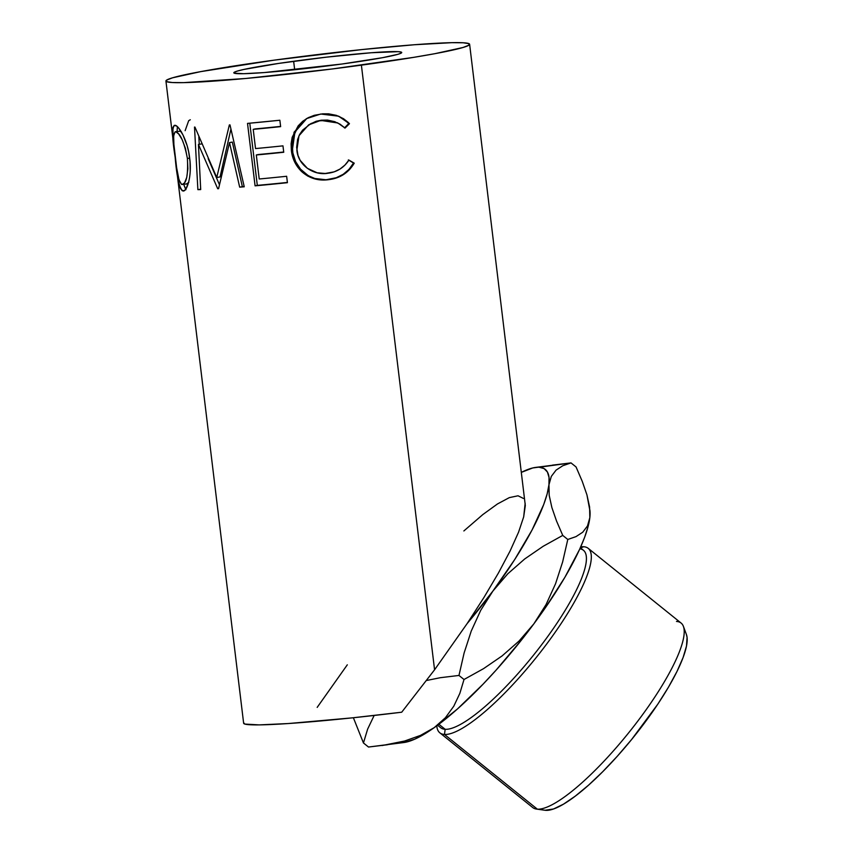 <?xml version="1.0" encoding="UTF-8"?>
<svg xmlns="http://www.w3.org/2000/svg" width="853" height="853" viewBox="0 0 853 853"><rect width="100%" height="100%" fill="white"/><g stroke="black" fill="none" stroke-linecap="round" stroke-linejoin="round"><path stroke-width="1.28" d="M589.913 510.318L589.839 517.622A152.954 36.05 -51.2 0 0 590.009 511.267L586.928 494.836L582.268 481.391L576.052 466.954L582.268 481.391L586.928 494.836L589.594 507.023L589.839 517.622L587.482 525.97L582.727 532.229L575.999 536.622L567.789 539.469L562.745 535.407L556.519 520.97L551.87 507.535L549.193 495.337L548.959 484.739L551.315 476.39L556.06 470.131L562.799 465.738L571.009 462.902L576.052 466.954L571.009 462.902L535.503 467.423A152.954 36.05 128.8 0 1 539.181 467.241L571.009 462.902L552.424 465.141M243.755 722.875L244.854 724.08L259.184 724.89L288.239 723.547L352.193 717.863L401.71 712.212L434.572 669.786L361.395 65.148A152.954 8.04 173.1 0 1 165.93 81.024L243.638 723.248A152.954 8.04 -6.9 0 0 401.71 712.212L434.572 669.786L467.156 623.554L492.938 591.012A152.954 36.05 128.8 0 0 548.959 484.739L547.168 493.823L543.713 504.528L532.027 530.044L514.711 559.536L492.938 591.012L480.751 610.258L471.251 631.049L464.096 653.057L458.967 675.448L464.011 679.5L458.967 675.448L440.34 677.698L426.543 680.491L440.34 677.698L458.967 675.448L464.096 653.057L471.251 631.049L480.751 610.258L492.938 591.012L507.823 573.76L524.691 558.971L543.18 546.283L562.745 535.407L556.519 520.97L551.87 507.535L549.193 495.337L548.959 484.739A152.954 36.05 128.8 0 0 539.181 467.241L544.107 468.606L547.413 472.018L549.033 477.435L548.959 484.739L551.315 476.39L556.06 470.131L562.799 465.738L571.009 462.902L532.72 467.956L521.418 472.349A152.954 36.05 128.8 0 1 535.503 467.423M439.839 732.823A118.375 27.904 128.8 0 1 436.779 725.807A118.375 27.904 -51.2 0 0 444.477 734.454A118.375 27.904 128.8 0 1 439.839 732.823L532.73 807.546A118.375 27.904 -51.2 0 0 537.369 809.166A118.375 27.904 128.8 0 1 536.505 809.092L545.078 810.265A113.875 26.848 -51.2 0 0 545.909 810.35L537.369 809.166L444.477 734.454L445.159 729.304L438.879 724.25L445.159 729.304A113.875 26.848 -51.2 0 0 538.861 648.376A113.875 26.848 -51.2 0 0 583.452 550.27L580.328 547.765M437.568 725.231L440.692 727.737A113.875 26.848 -51.2 0 0 445.159 729.304L444.477 734.454A118.375 27.904 -51.2 0 0 547.797 642.512A118.375 27.904 -51.2 0 0 583.591 546.73L580.626 547.999L583.591 546.73A118.375 27.904 -51.2 0 0 580.722 546.869A118.375 27.904 128.8 0 1 583.591 546.73A118.375 27.904 128.8 0 1 588.229 548.351A118.375 27.904 128.8 0 1 541.89 650.327A118.375 27.904 128.8 0 1 444.477 734.454L537.369 809.166A118.375 27.904 -51.2 0 0 634.781 725.05A118.375 27.904 -51.2 0 0 681.12 623.074L588.229 548.351M293.645 61.277A84.575 4.446 173.1 0 1 401.731 52.491A84.575 4.446 173.1 0 1 341.893 64.028L382.507 57.695L398.042 54.283L401.305 53.025L401.358 52.14L398.191 51.66L371.236 52.747L326.262 57.172L278.419 63.453L243.841 69.456L237.497 71.023L234.234 72.281L234.191 73.166L243.595 73.699L264.302 72.558L341.893 64.028A84.575 4.446 173.1 0 1 233.807 72.814A84.575 4.446 173.1 0 1 293.645 61.277L294.669 69.743L293.645 61.277M165.93 81.024A152.954 8.04 173.1 0 1 274.144 60.158A152.954 8.04 173.1 0 1 469.619 44.281A152.954 8.04 173.1 0 1 361.395 65.148L434.572 669.786L467.156 623.554L484.035 597.324L498.472 572.939L510.083 551.027L518.56 532.176L523.678 516.875L525.16 503.27M348.088 122.299L349.463 123.696L345.06 128.067L339.952 124.111L334.035 121.489L327.648 120.305L318.489 120.891L310.918 123.568L302.591 130.146L299.584 134.529L297.601 139.476L296.663 147.42L297.996 155.395L300.149 160.364L307.379 168.329L317.145 172.796L325.228 173.479L334.173 171.848L339.952 169.097L344.932 165.077L348.941 160.087L354.24 163.179L349.602 169.523L343.535 174.534L336.434 177.936L325.11 179.94L314.299 178.767L307.613 175.995L301.781 171.688L297.75 167.156L294.626 161.942L291.342 150.277L291.118 143.72L292.174 137.29L298.177 125.86L302.719 121.286L308.2 117.703L314.277 115.304L322.69 113.822L328.618 113.833L336.359 115.347L343.46 118.674L348.088 122.299M255.079 185.837L247.519 123.397A152.954 8.04 -6.9 0 0 279.859 120.241L280.637 126.639A152.954 8.04 173.1 0 1 253.213 129.357L255.537 148.571A152.954 8.04 -6.9 0 0 282.961 145.852L283.74 152.261A152.954 8.04 173.1 0 1 256.316 154.969L259.216 178.991A152.954 8.04 -6.9 0 0 286.64 176.272L287.418 182.681A152.954 8.04 173.1 0 1 255.079 185.837L287.386 182.435A148.454 7.805 -6.9 0 1 257.307 185.368L249.78 123.195L257.307 185.368L255.079 185.837L287.418 182.681L286.64 176.272A152.954 8.04 173.1 0 1 259.216 178.991L256.316 154.969L258.395 154.51A148.454 7.805 -6.9 0 0 283.708 152.015A148.454 7.805 -6.9 0 1 258.395 154.51L256.316 154.969A152.954 8.04 173.1 0 0 283.74 152.261L282.961 145.852A152.954 8.04 173.1 0 1 255.537 148.571L253.213 129.357L255.292 128.899A148.454 7.805 -6.9 0 0 280.605 126.393A148.454 7.805 -6.9 0 1 255.292 128.899L253.213 129.357A152.954 8.04 173.1 0 0 280.637 126.639L279.859 120.241L247.519 123.397L255.079 185.837M229.51 142.6L218.56 188.684A152.954 8.04 173.1 0 1 217.707 188.737L198.44 144.424L200.7 189.569A152.954 8.04 173.1 0 1 197.875 189.643L194.505 127.076A152.954 8.04 -6.9 0 0 194.932 127.065L216.747 177.509L229.35 124.943A152.954 8.04 -6.9 0 0 229.99 124.89L244.246 186.786A152.954 8.04 173.1 0 1 239.672 187.159L229.51 142.6L232.325 142.078L229.51 142.6L239.672 187.159L242.348 186.647L232.325 142.078L242.348 186.647A148.454 7.805 -6.9 0 0 244.171 186.498A148.454 7.805 -6.9 0 1 242.348 186.647L239.672 187.159A152.954 8.04 173.1 0 0 244.246 186.786L229.99 124.89A152.954 8.04 173.1 0 1 229.35 124.943L216.747 177.509L220.053 176.944L230.939 129.048L220.053 176.944L216.747 177.509L194.932 127.065A152.954 8.04 173.1 0 1 194.505 127.076L197.875 189.643L200.679 189.227L197.875 189.643A152.954 8.04 173.1 0 0 200.7 189.569L198.44 144.424L217.707 188.737L218.571 188.588L217.707 188.737A152.954 8.04 173.1 0 0 218.56 188.684L229.51 142.6M188.716 181.753L186.007 188.833L184.451 190.539L182.243 190.741L180.346 188.278L178.341 180.761L175.526 160.375L173.063 139.103L172.924 127.438L174.225 125.38L176.528 125.999L178.522 127.843L183.022 135.051L187.159 145.746L188.673 151.983L190.038 161.707L190.23 171.25M469.619 44.281L525.309 505.53L523.678 516.875L518.56 532.176L510.083 551.027L498.472 572.939L484.035 597.324L467.156 623.554A152.954 36.05 128.8 0 0 492.938 591.012L507.823 573.76L524.691 558.971L543.18 546.283L562.745 535.407L567.789 539.469L562.628 561.967L555.538 583.772L546.059 604.564L533.818 623.895L519.082 641.008L502.118 655.904L483.523 668.667L464.011 679.5L459.852 693.35L453.807 706.177L445.394 717.746L434.177 727.684L420.529 735.382L404.663 741.012L387.123 744.786L368.496 747.036L363.453 742.974L367.622 729.134L374.158 715.464L367.622 729.134L363.453 742.974L368.496 747.036L404.002 742.515A152.954 36.05 -51.2 0 0 434.177 727.684L423.856 734.412L414.675 739.199L403.895 742.526M353.377 717.736L363.453 742.974L353.377 717.736M523.422 498.44L518.038 495.785L509.316 497.63L497.491 503.942L482.851 514.551L463.861 530.95M589.913 509.987L589.839 517.622L587.482 525.97L582.727 532.229L575.999 536.622L567.789 539.469L562.628 561.967L555.538 583.772L546.059 604.564L533.818 623.895L519.082 641.008L502.118 655.904L483.523 668.667L464.011 679.5L459.852 693.35L453.807 706.177L445.394 717.746L434.177 727.684A152.954 36.05 -51.2 0 0 533.818 623.895A152.954 36.05 -51.2 0 0 589.839 517.622L588.048 526.706L584.593 537.411L579.518 549.556L564.889 577.3L545.174 608.05L533.818 623.895L521.716 639.707L496.105 670.117L483.033 684.202L457.496 708.928L434.177 727.684L420.529 735.382L404.663 741.012L382.155 745.533M347.31 664.807L317.177 707.393M274.144 60.158L362.301 49.538L414.473 44.74L451.909 42.671L463.222 42.778L468.937 43.642L468.841 45.241L462.944 47.512L434.849 53.686L413.737 57.343L332.18 68.976L245.771 78.476L183.63 82.634L172.327 82.528L166.612 81.664L166.698 80.065L172.594 77.794L200.69 71.631L274.144 60.158M337.191 122.672L321.144 120.465L337.841 122.992L345.06 128.067L349.463 123.696L338.63 116.189L320.717 114.025L306.515 118.631L294.093 132.194L291.342 150.277C292.259 158.701 295.746 165.834 301.781 171.688C309.511 178.448 318.489 181.103 328.736 179.652C339.963 178.309 348.461 172.818 354.24 163.179L348.941 160.087C343.94 167.689 336.935 172.082 327.925 173.255C313.499 175.857 297.932 165.034 296.865 150.096L298.998 135.723L308.615 124.901L321.218 120.22L308.978 124.687L316.122 121.286L321.218 120.22L327.541 120.081L335.176 121.798M326.966 179.588L336.274 177.723L343.151 174.343L349.026 169.363L353.515 163.03L348.355 159.927L353.515 163.03C347.928 172.637 339.686 178.096 328.8 179.407L328.8 179.407C318.819 180.815 310.087 178.128 302.602 171.357L301.781 171.688L302.602 171.357C296.716 165.493 293.315 158.349 292.387 149.915L291.342 150.277L292.387 149.915L294.957 131.948L306.835 118.439M338.46 116.115L349.463 123.696L348.738 123.546L344.473 127.907L348.738 123.546L342.885 118.503L338.46 116.115M297.974 126.798L293.155 136.938L292.152 143.368L292.856 152.922L295.618 161.59L300.544 169.171L308.274 175.686L314.778 178.48L325.281 179.684M306.206 118.844L298.934 125.53M202.172 143.837L198.44 144.424L202.172 143.837M219.424 184.643L208.175 158.69L219.424 184.643M199.25 144.296L198.834 136.768L199.25 144.296M182.947 190.965C186.86 192.149 192.149 175.985 189.707 158.477C187.916 140.713 178.597 124.911 174.886 125.316C171.89 126.67 171.965 137.28 175.142 157.144L175.142 157.144C176.816 177.328 179.418 188.598 182.947 190.965L183.48 190.944M185.666 189.313L183.694 184.397L185.965 189.665M177.051 131.511L177.392 126.681L177.051 131.511M188.833 182.307L186.476 183.981M181.156 131.597L179.546 131.202L181.369 131.746M182.115 184.557C179.098 182.777 176.816 173.724 175.291 157.4C172.882 141.235 173.02 132.673 175.729 131.725C180.367 133.345 184.248 142.259 187.393 158.466C188.236 174.95 186.476 183.651 182.115 184.557L184.557 182.894L186.732 177.435L187.863 168.809L187.393 158.466L189.654 158.146L187.393 158.466L185.357 148.166L182.115 139.561L178.608 133.889L175.729 131.725L180.079 131.149L175.174 131.778L173.639 135.702L173.905 144.541L176.635 167.71L179.002 179.866L181.55 184.387L186.892 183.971L188.406 182.905M180.079 131.149L175.729 131.725M185.144 130.669L188.684 120.689L190.283 119.761M686.377 634.408L687.07 637.34L686.505 646.009L683.104 657.514L677.005 671.428L668.443 687.209L657.738 704.258L631.625 739.487L617.231 756.323L602.655 771.762L588.485 785.218L575.242 796.158L563.438 804.187L553.533 808.975L545.003 810.265M579.859 548.799A113.875 26.848 128.8 0 1 543.617 642.117A113.875 26.848 128.8 0 1 445.159 729.304M676.482 621.442A118.375 27.904 128.8 0 1 683.434 626.433A118.375 27.904 128.8 0 1 629.642 731.586A118.375 27.904 128.8 0 1 537.369 809.166L545.909 810.35A113.875 26.848 -51.2 0 0 634.685 735.712A113.875 26.848 -51.2 0 0 686.43 634.547L683.434 626.433"/></g></svg>
